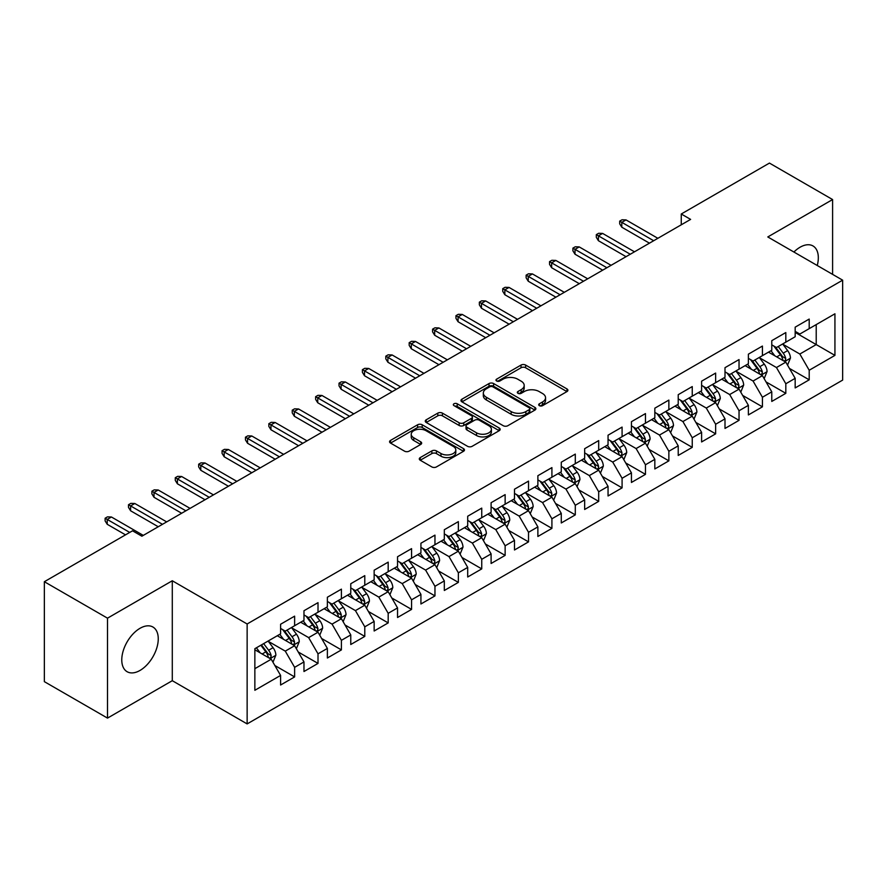 <?xml version="1.0" encoding="UTF-8"?>
<svg xmlns="http://www.w3.org/2000/svg" width="887" height="887" viewBox="0 0 887 887"><rect width="100%" height="100%" fill="white"/><g stroke="black" fill="none" stroke-linecap="round" stroke-linejoin="round"><path stroke-width="1.33" d="M539.351 405.658A2.273 1.308 0 0 0 542.567 405.658L566.959 391.577A3.249 1.874 0 0 0 567.902 390.247A3.249 1.874 0 0 0 566.959 388.927L525.625 365.067A3.249 1.874 0 0 0 521.035 365.067L496.642 379.148A2.273 1.308 0 0 0 495.977 380.079A2.273 1.308 0 0 0 496.642 381A2.273 1.308 0 0 0 499.858 381L503.018 379.181A10.389 5.998 0 0 1 517.709 379.181L521.157 381.166A10.389 5.998 0 0 1 524.195 385.413A10.389 5.998 0 0 1 521.157 389.659L517.997 391.477A2.273 1.308 0 0 0 517.332 392.409A2.273 1.308 0 0 0 517.997 393.329A2.273 1.308 0 0 0 521.212 393.329L524.372 391.511A10.389 5.998 0 0 1 539.063 391.511L542.5 393.495A10.389 5.998 0 0 1 545.549 397.742A10.389 5.998 0 0 1 542.5 401.977L539.351 403.807A2.273 1.308 0 0 0 538.686 404.727A2.273 1.308 0 0 0 539.351 405.658L539.351 403.807M140.013 670.439A25.801 14.902 120 0 0 156.866 647.698A25.801 14.902 120 0 0 152.919 627.02A25.801 14.902 120 0 0 140.013 628.306A25.801 14.902 120 0 0 123.16 651.036A25.801 14.902 120 0 0 127.118 671.714A25.801 14.902 120 0 0 140.013 670.439M817.249 265.501A25.801 14.902 120 0 0 812.98 245.943A25.801 14.902 120 0 0 800.085 247.218A25.801 14.902 120 0 0 793.909 252.03M420.25 457.581A3.249 1.874 0 0 0 419.296 458.912A3.249 1.874 0 0 0 420.25 460.242L431.847 466.928A3.249 1.874 0 0 0 436.437 466.928L463.524 451.295A3.249 1.874 0 0 0 464.478 449.964A3.249 1.874 0 0 0 463.524 448.645L422.201 424.784A3.249 1.874 0 0 0 417.611 424.784L390.513 440.418A3.249 1.874 0 0 0 389.57 441.748A3.249 1.874 0 0 0 390.513 443.068L404.527 451.161A3.249 1.874 0 0 0 409.118 451.161L420.704 444.465A3.249 1.874 0 0 0 421.658 443.134A3.249 1.874 0 0 0 420.704 441.815L413.763 437.801A8.682 5.012 0 0 1 411.224 434.253A8.682 5.012 0 0 1 416.58 429.63A8.682 5.012 0 0 1 426.048 430.716L453.257 446.416A8.682 5.012 0 0 1 455.796 449.964A8.682 5.012 0 0 1 450.43 454.599A8.682 5.012 0 0 1 440.972 453.512L436.437 450.895A3.249 1.874 0 0 0 431.847 450.895L420.25 457.581L420.25 460.242L431.847 453.59L431.847 450.895M107.504 618.172L107.504 718.104L172.289 680.695L172.289 580.763L107.504 618.172L44.35 581.717L132.529 530.803L141.887 536.203L690.618 219.399L681.26 214L681.26 224.799M172.289 580.763L247.14 623.982L842.65 280.17L842.65 380.102L247.14 723.914L247.14 623.982M832.594 274.36L832.594 199.553L767.798 236.951L842.65 280.17M832.594 199.553L769.439 163.086L681.26 214M503.239 425.705A3.249 1.874 0 0 0 507.841 425.705L534.928 410.071A3.249 1.874 0 0 0 535.881 408.741A3.249 1.874 0 0 0 534.928 407.421L493.604 383.561A3.249 1.874 0 0 0 489.014 383.561L461.916 399.194A3.249 1.874 0 0 0 460.963 400.525A3.249 1.874 0 0 0 461.916 401.844L503.239 425.705M454.909 406.146A2.273 1.308 0 0 1 457.215 406.468L457.215 403.773L499.226 428.033A3.249 1.874 0 0 1 500.179 429.352A3.249 1.874 0 0 1 499.226 430.683L472.139 446.316A3.249 1.874 0 0 1 467.549 446.316L426.215 422.456L426.215 419.806A3.249 1.874 0 0 0 425.272 421.137A3.249 1.874 0 0 0 426.215 422.456M426.215 419.806L437.812 413.12A3.249 1.874 0 0 1 442.402 413.12L459.167 422.789A3.249 1.874 0 0 0 463.757 422.789L471.452 418.354A3.249 1.874 0 0 0 472.394 417.023A3.249 1.874 0 0 0 471.452 415.704L454 405.625A2.273 1.308 0 0 1 453.335 404.694A2.273 1.308 0 0 1 454.732 403.485A2.273 1.308 0 0 1 457.215 403.773M795.173 332.425L816.217 344.577L816.217 324.598L834.933 313.798L809.199 328.645L809.199 319.065L795.173 327.159L795.173 336.75L785.815 342.149L785.815 332.558L771.779 340.663L771.779 350.254L762.421 355.654L762.421 346.063L748.384 354.168L748.384 363.759L739.037 369.158L739.037 359.568L725.001 367.673L725.001 377.263L715.643 382.663L715.643 373.072L701.606 381.177L701.606 390.768L692.248 396.167L692.248 386.577L678.222 394.682L678.222 404.272L668.865 409.672L668.865 400.081L654.828 408.186L654.828 417.777L645.47 423.177L645.47 413.586L631.433 421.691L631.433 431.282L622.086 436.681L622.086 427.09L608.05 435.195L608.05 444.786L598.692 450.186L598.692 440.595L584.655 448.7L584.655 458.291L575.297 463.69L575.297 454.1L561.271 462.205L561.271 471.795L551.914 477.195L551.914 467.604L537.877 475.709L537.877 485.3L528.519 490.699L528.519 481.109L514.493 489.214L514.493 498.804L505.135 504.204L505.135 494.613L491.099 502.718L491.099 512.298L481.741 517.709L481.741 508.118L467.704 516.223L467.704 525.803L458.357 531.213L458.357 521.623L444.32 529.727L444.32 539.307L434.963 544.718L434.963 535.127L420.926 543.232L420.926 552.812L411.568 558.222L411.568 548.632L397.542 556.737L397.542 566.316L388.184 571.716L388.184 562.136L374.148 570.23L374.148 579.821L364.79 585.22L364.79 575.641L350.764 583.735L350.764 593.325L341.406 598.725L341.406 589.145L327.37 597.239L327.37 606.83L318.012 612.23L318.012 602.65L303.975 610.744L303.975 620.335L294.628 625.734L294.628 616.155L280.591 624.248L280.591 633.839L254.857 648.696L254.857 690.286L280.591 675.428L271.234 659.229L254.857 649.772M834.933 313.798L834.933 355.388L809.199 370.245L799.841 354.035L782.888 344.245M789.441 368.415L809.199 379.824L809.199 370.245M809.199 379.824L795.173 387.929L795.173 378.339L785.815 383.749L776.458 367.54L759.494 357.749M766.046 381.92L785.815 393.329L785.815 383.749M785.815 393.329L771.779 401.434L771.779 391.843L762.421 397.254L753.063 381.044L736.11 371.254M742.663 395.425L762.421 406.834L762.421 397.254M762.421 406.834L748.384 414.939L748.384 405.348L739.037 410.748L729.679 394.549L712.716 384.758M719.268 408.929L739.037 420.338L739.037 410.748M739.037 420.338L725.001 428.443L725.001 418.852L715.643 424.252L706.285 408.053L689.332 398.263M695.874 422.434L715.643 433.843L715.643 424.252M715.643 433.843L701.606 441.948L701.606 432.357L692.248 437.757L682.901 421.558L665.937 411.768M672.49 435.938L692.248 447.347L692.248 437.757M692.248 447.347L678.222 455.452L678.222 445.862L668.865 451.261L659.507 435.062L642.554 425.272M649.096 449.443L668.865 460.852L668.865 451.261M668.865 460.852L654.828 468.957L654.828 459.366L645.47 464.766L636.112 448.567L619.159 438.777M625.712 462.947L645.47 474.357L645.47 464.766M645.47 474.357L631.433 482.461L631.433 472.871L622.086 478.27L612.729 462.072L595.765 452.281M602.317 476.452L622.086 487.861L622.086 478.27M622.086 487.861L608.05 495.966L608.05 486.375L598.692 491.775L589.334 475.576L572.381 465.786M578.923 489.957L598.692 501.366L598.692 491.775M598.692 501.366L584.655 509.471L584.655 499.88L575.297 505.28L565.95 489.081L548.986 479.29M555.539 503.461L575.297 514.87L575.297 505.28M575.297 514.87L561.271 522.975L561.271 513.385L551.914 518.784L542.556 502.585L525.603 492.795M532.145 516.966L551.914 528.375L551.914 518.784M551.914 528.375L537.877 536.48L537.877 526.889L528.519 532.289L519.161 516.09L502.208 506.289M508.761 530.47L528.519 541.879L528.519 532.289M528.519 541.879L514.493 549.984L514.493 540.394L505.135 545.793L495.778 529.583L478.814 519.793M485.366 543.975L505.135 555.384L505.135 545.793M505.135 555.384L491.099 563.489L491.099 553.898L481.741 559.298L472.383 543.088L455.43 533.298M461.983 557.479L481.741 568.889L481.741 559.298M481.741 568.889L467.704 576.993L467.704 567.403L458.357 572.802L448.999 556.592L432.036 546.802M438.588 570.984L458.357 582.393L458.357 572.802M458.357 582.393L444.32 590.487L444.32 580.907L434.963 586.307L425.605 570.097L408.652 560.307M415.194 584.489L434.963 595.898L434.963 586.307M434.963 595.898L420.926 603.992L420.926 594.412L411.568 599.812L402.221 583.602L385.257 573.811M391.81 597.982L411.568 609.402L411.568 599.812M411.568 609.402L397.542 617.496L397.542 607.917L388.184 613.316L378.827 597.106L361.874 587.316M368.415 611.487L388.184 622.907L388.184 613.316M388.184 622.907L374.148 631.001L374.148 621.421L364.79 626.821L355.432 610.611L338.479 600.821M345.032 624.991L364.79 636.411L364.79 626.821M364.79 636.411L350.764 644.505L350.764 634.926L341.406 640.325L332.048 624.115L315.085 614.325M321.637 638.496L341.406 649.905L341.406 640.325M341.406 649.905L327.37 658.01L327.37 648.43L318.012 653.83L308.654 637.62L291.701 627.83M298.254 652L318.012 663.409L318.012 653.83M318.012 663.409L303.975 671.514L303.975 661.924L294.628 667.334L285.27 651.125L268.306 641.334M274.859 665.505L294.628 676.914L294.628 667.334M294.628 676.914L280.591 685.019L280.591 675.428M280.591 628.439L285.27 631.134L294.628 625.734M254.857 668.676L271.234 659.229M303.975 614.935L308.654 617.64L318.012 612.23M285.27 651.125L294.628 645.725L277.309 635.735M303.975 661.924L294.628 645.725M327.37 601.43L332.048 604.136L341.406 598.725M308.654 637.62L318.012 632.22L300.704 622.231M327.37 648.43L318.012 632.22M350.764 587.926L355.432 590.631L364.79 585.22M332.048 624.115L341.406 618.716L324.099 608.726M350.764 634.926L341.406 618.716M374.148 574.421L378.827 577.127L388.184 571.716M355.432 610.611L364.79 605.211L347.482 595.221M374.148 621.421L364.79 605.211M397.542 560.917L402.221 563.622L411.568 558.222M378.827 597.106L388.184 591.707L370.877 581.717M397.542 607.917L388.184 591.707M420.926 547.412L425.605 550.117L434.963 544.718M402.221 583.602L411.568 578.202L394.26 568.212M420.926 594.412L411.568 578.202M444.32 533.907L448.999 536.613L458.357 531.213M425.605 570.097L434.963 564.697L417.655 554.708M444.32 580.907L434.963 564.697M467.704 520.403L472.383 523.108L481.741 517.709M448.999 556.592L458.357 551.193L441.039 541.203M467.704 567.403L458.357 551.193M491.099 506.898L495.778 509.604L505.135 504.204M472.383 543.088L481.741 537.688L464.433 527.698M491.099 553.898L481.741 537.688M514.493 493.394L519.161 496.099L528.519 490.699M495.778 529.583L505.135 524.184L487.828 514.194M514.493 540.394L505.135 524.184M537.877 479.889L542.556 482.595L551.914 477.195M519.161 516.09L528.519 510.679L511.211 500.689M537.877 526.889L528.519 510.679M561.271 466.385L565.95 469.09L575.297 463.69M542.556 502.585L551.914 497.175L534.606 487.185M561.271 513.385L551.914 497.175M584.655 452.88L589.334 455.585L598.692 450.186M565.95 489.081L575.297 483.67L557.99 473.68M584.655 499.88L575.297 483.67M608.05 439.387L612.729 442.081L622.086 436.681M589.334 475.576L598.692 470.165L581.384 460.176M608.05 486.375L598.692 470.165M631.433 425.882L636.112 428.576L645.47 423.177M612.729 462.072L622.086 456.672L604.779 446.671M631.433 472.871L622.086 456.672M654.828 412.377L659.507 415.072L668.865 409.672M636.112 448.567L645.47 443.167L628.162 433.166M654.828 459.366L645.47 443.167M678.222 398.873L682.901 401.567L692.248 396.167M659.507 435.062L668.865 429.663L651.557 419.662M678.222 445.862L668.865 429.663M701.606 385.368L706.285 388.062L715.643 382.663M682.901 421.558L692.248 416.158L674.94 406.157M701.606 432.357L692.248 416.158M725.001 371.864L729.679 374.558L739.037 369.158M706.285 408.053L715.643 402.654L698.335 392.653M725.001 418.852L715.643 402.654M748.384 358.359L753.063 361.053L762.421 355.654M729.679 394.549L739.037 389.149L721.719 379.148M748.384 405.348L739.037 389.149M771.779 344.855L776.458 347.549L785.815 342.149M753.063 381.044L762.421 375.644L745.113 365.644M771.779 391.843L762.421 375.644M795.173 331.35L799.841 334.044L809.199 328.645M776.458 367.54L785.815 362.14L768.508 352.15M795.173 378.339L785.815 362.14M44.35 581.717L44.35 681.648L107.504 718.104M172.289 680.695L247.14 723.914M799.841 354.035L816.217 344.577L834.933 355.388M540.261 405.98L542.5 404.683A10.389 5.998 0 0 0 545.549 400.436L545.549 397.742M524.195 385.413L524.195 388.118A10.389 5.998 0 0 1 521.157 392.353L518.906 393.651M566.915 391.599L525.625 367.761A3.249 1.874 0 0 0 521.035 367.761L497.552 381.321M534.883 410.093L493.604 386.255A3.249 1.874 0 0 0 489.014 386.255L461.961 401.878M529.184 409.672A2.273 1.308 0 0 0 529.849 408.741A2.273 1.308 0 0 0 529.184 407.809L492.917 386.865A2.273 1.308 0 0 0 489.702 386.865L486.375 388.794A10.389 5.998 0 0 0 483.326 393.03A10.389 5.998 0 0 0 486.375 397.276L511.167 411.59A10.389 5.998 0 0 0 525.858 411.59L529.184 409.672L529.184 412.366A2.273 1.308 0 0 0 529.849 411.446L529.849 408.741M483.326 393.03L483.326 395.735A10.389 5.998 0 0 0 486.375 399.982L486.375 397.276M529.184 412.366L525.858 414.296A10.389 5.998 0 0 1 511.167 414.296L486.375 399.982M426.259 422.489L437.812 415.815L437.812 413.12M472.394 417.023L472.394 419.728A3.249 1.874 0 0 1 471.452 421.048L463.757 425.494A3.249 1.874 0 0 1 459.167 425.494L442.402 415.815A3.249 1.874 0 0 0 437.812 415.815M457.215 406.468L499.181 430.705M476.552 432.834A8.682 5.012 0 0 0 486.021 433.92A8.682 5.012 0 0 0 491.387 429.286A8.682 5.012 0 0 0 488.837 425.738L479.257 420.205A3.249 1.874 0 0 0 474.656 420.205L466.972 424.651A3.249 1.874 0 0 0 466.019 425.971A3.249 1.874 0 0 0 466.972 427.301L476.552 432.834L476.552 435.528A8.682 5.012 0 0 0 486.021 436.626A8.682 5.012 0 0 0 491.387 431.991L491.387 429.286M466.019 425.971L466.019 428.676A3.249 1.874 0 0 0 466.972 429.995L466.972 427.301M476.552 435.528L466.972 429.995M455.796 449.964L455.796 452.669A8.682 5.012 0 0 1 450.43 457.304A8.682 5.012 0 0 1 440.972 456.206L436.437 453.59A3.249 1.874 0 0 0 431.847 453.59M411.224 434.253L411.224 436.958A8.682 5.012 0 0 0 413.763 440.506L413.763 437.801M420.66 444.487L413.763 440.506M463.48 451.317L422.201 427.479A3.249 1.874 0 0 0 417.611 427.479L390.557 443.101M787.545 365.134L790.439 358.06A8.77 5.056 -120 0 0 787.645 350.598L782.678 343.968M774.761 355.754L770.98 350.709M769.217 352.56L768.785 351.984M784.163 361.186L785.516 359.967L785.716 358.437A8.77 5.056 -120 0 0 783.199 353.159L778.232 346.529M775.393 346.939L781.536 355.133A4.468 2.583 60 0 1 782.345 356.485L785.716 358.437M773.852 346.052L780.394 354.778A8.77 5.056 60 0 1 782.899 360.055L783.077 360.565M653.664 240.732L621.798 222.349L621.798 227.205L619.691 223.823L619.691 221.129L621.798 222.349L626.011 219.909L657.866 238.304M621.798 227.205L649.45 243.171M619.691 221.129L622.031 219.776L626.011 219.909M764.15 378.638L767.055 371.564A8.77 5.056 -120 0 0 764.25 364.102L759.283 357.461M751.367 369.258L747.597 364.213M745.823 366.065L745.39 365.488M760.769 374.691L762.133 373.471L762.321 371.941A8.77 5.056 -120 0 0 759.815 366.664L754.837 360.033M752.01 360.444L758.141 368.637A4.468 2.583 60 0 1 758.95 369.99L762.321 371.941M750.469 359.557L756.999 368.282A8.77 5.056 60 0 1 759.516 373.56L759.693 374.07M740.767 392.143L743.661 385.069A8.77 5.056 -120 0 0 740.867 377.607L735.9 370.966M727.983 382.763L724.202 377.718M722.439 379.569L722.007 378.993M737.385 388.196L738.738 386.976L738.926 385.446A8.77 5.056 -120 0 0 736.421 380.168L731.453 373.538M728.615 373.948L734.758 382.142A4.468 2.583 60 0 1 735.567 383.494L738.926 385.446M727.074 373.061L733.616 381.787A8.77 5.056 60 0 1 736.121 387.065L736.299 387.575M630.269 254.236L598.415 235.842L598.415 240.71L596.308 237.328L596.308 234.634L598.415 235.842L602.617 233.414L634.482 251.808M598.415 240.71L626.056 256.676M596.308 234.634L598.647 233.281L602.617 233.414M606.874 267.741L575.02 249.347L575.02 254.214L572.913 250.833L572.913 248.138L575.02 249.347L579.233 246.919L611.088 265.313M575.02 254.214L602.672 270.169M572.913 248.138L575.253 246.786L579.233 246.919M717.372 405.647L720.277 398.573A8.77 5.056 -120 0 0 717.472 391.112L712.505 384.47M704.588 396.267L700.808 391.222M699.045 393.063L698.612 392.497M713.991 401.7L715.343 400.469L715.543 398.95A8.77 5.056 -120 0 0 713.026 393.673L708.059 387.042M705.232 387.453L711.363 395.646A4.468 2.583 60 0 1 712.172 396.999L715.543 398.95M703.679 386.566L710.221 395.292A8.77 5.056 60 0 1 712.738 400.569L712.915 401.068M693.989 419.152L696.883 412.078A8.77 5.056 -120 0 0 694.089 404.616L689.121 397.975M681.194 409.772L677.424 404.727M675.65 406.568L675.229 406.002M690.596 415.205L691.96 413.974L692.148 412.444A8.77 5.056 -120 0 0 689.642 407.177L684.675 400.547M681.837 400.957L687.968 409.151A4.468 2.583 60 0 1 688.789 410.504L692.148 412.444M680.296 400.07L686.837 408.796A8.77 5.056 60 0 1 689.343 414.074L689.521 414.573M583.491 281.246L551.636 262.851L551.636 267.719L549.53 264.337L549.53 261.643L551.636 262.851L555.839 260.423L587.704 278.817M551.636 267.719L579.278 283.674M549.53 261.643L551.869 260.29L555.839 260.423M560.096 294.75L528.242 276.356L528.242 281.223L526.135 277.842L526.135 275.147L528.242 276.356L532.455 273.928L564.309 292.322M528.242 281.223L555.894 297.178M526.135 275.147L528.475 273.795L532.455 273.928M670.594 432.656L673.488 425.583A8.77 5.056 -120 0 0 670.694 418.121L665.727 411.479M657.81 423.276L654.029 418.232M652.267 420.072L651.834 419.507M667.212 428.709L668.565 427.479L668.765 425.948A8.77 5.056 -120 0 0 666.248 420.682L661.281 414.052M658.442 414.462L664.585 422.655A4.468 2.583 60 0 1 665.394 424.008L668.765 425.948M656.901 413.575L663.443 422.301A8.77 5.056 60 0 1 665.949 427.578L666.126 428.077M536.713 308.255L504.847 289.861L504.847 294.728L502.752 291.346L502.752 288.652L504.847 289.861L509.06 287.432L540.915 305.827M504.847 294.728L532.499 310.683M502.752 288.652L505.091 287.299L509.06 287.432M647.2 446.161L650.104 439.087A8.77 5.056 -120 0 0 647.31 431.614L642.332 424.984M634.416 436.781L630.646 431.736M628.872 433.577L628.451 433.011M643.818 442.214L645.182 440.983L645.37 439.453A8.77 5.056 -120 0 0 642.864 434.186L637.897 427.556M635.059 427.966L641.19 436.16A4.468 2.583 60 0 1 642 437.513L645.37 439.453M633.518 427.079L640.059 435.805A8.77 5.056 60 0 1 642.565 441.083L642.742 441.582M513.318 321.759L481.464 303.365L481.464 308.232L479.357 304.851L479.357 302.157L481.464 303.365L485.677 300.937L517.531 319.331M481.464 308.232L509.105 324.187M479.357 302.157L481.696 300.804L485.677 300.937M623.816 459.666L626.71 452.592A8.77 5.056 -120 0 0 623.916 445.119L618.949 438.488M611.032 450.286L607.251 445.241M605.488 447.081L605.056 446.516M620.434 455.718L621.787 454.488L621.975 452.958A8.77 5.056 -120 0 0 619.47 447.691L614.503 441.061M611.664 441.471L617.807 449.665A4.468 2.583 60 0 1 618.616 451.017L621.975 452.958M610.123 440.584L616.665 449.31A8.77 5.056 60 0 1 619.17 454.587L619.348 455.086M600.421 473.17L603.326 466.096A8.77 5.056 -120 0 0 600.521 458.623L595.554 451.993M587.637 463.79L583.857 458.745M582.094 460.586L581.661 460.009M597.04 469.212L598.403 467.992L598.592 466.462A8.77 5.056 -120 0 0 596.086 461.196L591.108 454.565M588.281 454.976L594.412 463.169A4.468 2.583 60 0 1 595.221 464.522L598.592 466.462M586.739 454.089L593.27 462.814A8.77 5.056 60 0 1 595.787 468.081L595.964 468.591M577.038 486.675L579.932 479.601A8.77 5.056 -120 0 0 577.138 472.128L572.17 465.498M564.254 477.295L560.473 472.25M558.71 474.09L558.278 473.514M573.645 482.716L575.009 481.497L575.197 479.967A8.77 5.056 -120 0 0 572.692 474.7L567.724 468.07M564.886 468.48L571.028 476.674A4.468 2.583 60 0 1 571.838 478.026L575.197 479.967M563.345 467.593L569.886 476.319A8.77 5.056 60 0 1 572.392 481.586L572.57 482.096M553.643 500.179L556.548 493.105A8.77 5.056 -120 0 0 553.743 485.632L548.776 479.002M540.859 490.799L537.078 485.754M535.316 487.595L534.883 487.018M550.262 496.221L551.614 495.001L551.814 493.471A8.77 5.056 -120 0 0 549.297 488.205L544.33 481.563M541.491 481.985L547.634 490.178A4.468 2.583 60 0 1 548.443 491.531L551.814 493.471M539.95 481.087L546.492 489.824A8.77 5.056 60 0 1 549.009 495.09L549.186 495.6M530.249 513.684L533.154 506.599A8.77 5.056 -120 0 0 530.359 499.137L525.381 492.507M517.465 504.304L513.695 499.259M511.921 501.1L511.5 500.523M526.867 509.726L528.231 508.506L528.419 506.976A8.77 5.056 -120 0 0 525.913 501.709L520.946 495.068M518.108 495.489L524.239 503.683A4.468 2.583 60 0 1 525.06 505.036L528.419 506.976M516.567 494.591L523.108 503.328A8.77 5.056 60 0 1 525.614 508.595L525.791 509.105M506.865 527.188L509.759 520.104A8.77 5.056 -120 0 0 506.965 512.642L501.998 506.011M494.081 517.808L490.3 512.764M488.537 514.604L488.105 514.028M503.483 523.23L504.836 522.011L505.036 520.481A8.77 5.056 -120 0 0 502.519 515.214L497.552 508.573M494.713 508.994L500.856 517.188A4.468 2.583 60 0 1 501.665 518.54L505.036 520.481M493.172 508.096L499.714 516.833A8.77 5.056 60 0 1 502.219 522.099L502.397 522.609M483.47 540.693L486.375 533.608A8.77 5.056 -120 0 0 483.57 526.146L478.603 519.516M470.687 531.313L466.917 526.268M465.143 528.109L464.71 527.532M480.089 536.735L481.453 535.515L481.641 533.985A8.77 5.056 -120 0 0 479.135 528.719L474.168 522.077M471.33 522.498L477.461 530.692A4.468 2.583 60 0 1 478.27 532.045L481.641 533.985M469.788 521.6L476.33 530.337A8.77 5.056 60 0 1 478.836 535.604L479.013 536.114M460.087 554.198L462.981 547.113A8.77 5.056 -120 0 0 460.187 539.651L455.219 533.02M447.303 544.818L443.522 539.773M441.759 541.613L441.327 541.037M456.705 550.239L458.058 549.02L458.246 547.49A8.77 5.056 -120 0 0 455.741 542.223L450.773 535.582M447.935 536.003L454.077 544.186A4.468 2.583 60 0 1 454.887 545.549L458.246 547.49M446.394 535.105L452.935 543.842A8.77 5.056 60 0 1 455.441 549.108L455.619 549.618M436.692 567.702L439.597 560.617A8.77 5.056 -120 0 0 436.792 553.155L431.825 546.525M423.908 558.322L420.128 553.277M418.365 555.118L417.932 554.541M433.311 563.744L434.663 562.524L434.863 560.994A8.77 5.056 -120 0 0 432.346 555.717L427.379 549.086M424.551 549.508L430.683 557.69A4.468 2.583 60 0 1 431.492 559.054L434.863 560.994M422.999 548.609L429.541 557.346A8.77 5.056 60 0 1 432.058 562.613L432.235 563.123M413.309 581.207L416.203 574.122A8.77 5.056 -120 0 0 413.409 566.66L408.441 560.03M400.514 571.827L396.744 566.782M394.981 568.622L394.549 568.046M409.916 577.249L411.28 576.029L411.468 574.499A8.77 5.056 -120 0 0 408.962 569.221L403.995 562.591M401.157 563.001L407.288 571.195A4.468 2.583 60 0 1 408.109 572.558L411.468 574.499M399.616 562.114L406.157 570.851A8.77 5.056 60 0 1 408.663 576.118L408.84 576.628M389.914 594.7L392.808 587.626A8.77 5.056 -120 0 0 390.014 580.165L385.047 573.534M377.13 585.32L373.349 580.286M371.586 582.127L371.154 581.55M386.532 590.753L387.885 589.533L388.085 588.003A8.77 5.056 -120 0 0 385.568 582.726L380.601 576.095M377.762 576.506L383.905 584.699A4.468 2.583 60 0 1 384.714 586.063L388.085 588.003M376.221 575.619L382.763 584.356A8.77 5.056 60 0 1 385.268 589.622L385.446 590.132M366.519 608.205L369.424 601.131A8.77 5.056 -120 0 0 366.63 593.669L361.652 587.039M353.736 598.825L349.966 593.791M348.192 595.632L347.771 595.055M363.138 604.258L364.502 603.038L364.69 601.508A8.77 5.056 -120 0 0 362.184 596.23L357.217 589.6M354.379 590.01L360.51 598.204A4.468 2.583 60 0 1 361.319 599.568L364.69 601.508M352.838 589.123L359.379 597.86A8.77 5.056 60 0 1 361.885 603.127L362.062 603.637M343.136 621.709L346.03 614.636A8.77 5.056 -120 0 0 343.236 607.174L338.269 600.543M330.352 612.329L326.571 607.296M324.808 609.136L324.376 608.56M339.754 617.762L341.107 616.543L341.295 615.013A8.77 5.056 -120 0 0 338.79 609.735L333.822 603.105M330.984 603.515L337.127 611.708A4.468 2.583 60 0 1 337.936 613.072L341.295 615.013M329.443 602.628L335.985 611.354A8.77 5.056 60 0 1 338.49 616.631L338.668 617.141M319.741 635.214L322.646 628.14A8.77 5.056 -120 0 0 319.841 620.678L314.874 614.048M306.957 625.834L303.177 620.8M301.414 622.641L300.981 622.064M316.36 631.267L317.723 630.047L317.912 628.517A8.77 5.056 -120 0 0 315.406 623.239L310.428 616.609M307.601 617.019L313.732 625.213A4.468 2.583 60 0 1 314.541 626.577L317.912 628.517M306.059 616.132L312.59 624.858A8.77 5.056 60 0 1 315.107 630.136L315.284 630.646M489.923 335.264L458.069 316.87L458.069 321.737L455.962 318.355L455.962 315.661L458.069 316.87L462.282 314.442L494.137 332.836M458.069 321.737L485.721 337.692M455.962 315.661L458.302 314.308L462.282 314.442M466.54 348.768L434.685 330.374L434.685 335.242L432.579 331.86L432.579 329.166L434.685 330.374L438.888 327.946L470.753 346.34M434.685 335.242L462.327 351.197M432.579 329.166L434.918 327.813L438.888 327.946M443.145 362.273L411.291 343.879L411.291 348.746L409.184 345.365L409.184 342.659L411.291 343.879L415.504 341.451L447.358 359.845M411.291 348.746L438.943 364.701M409.184 342.659L411.524 341.318L415.504 341.451M419.762 375.778L387.907 357.383L387.907 362.251L385.801 358.869L385.801 356.164L387.907 357.383L392.109 354.955L423.964 373.349M387.907 362.251L415.548 378.206M385.801 356.164L388.14 354.822L392.109 354.955M396.367 389.282L364.513 370.888L364.513 375.744L362.406 372.374L362.406 369.668L364.513 370.888L368.726 368.46L400.58 386.854M364.513 375.744L392.154 391.71M362.406 369.668L364.745 368.327L368.726 368.46M372.983 402.787L341.118 384.393L341.118 389.249L339.022 385.878L339.022 383.173L341.118 384.393L345.331 381.964L377.186 400.359M341.118 389.249L368.77 405.215M339.022 383.173L341.351 381.831L345.331 381.964M349.589 416.291L317.734 397.897L317.734 402.753L315.628 399.383L315.628 396.677L317.734 397.897L321.948 395.469L353.802 413.863M317.734 402.753L345.376 418.719M315.628 396.677L317.967 395.336L321.948 395.469M326.194 429.796L294.34 411.402L294.34 416.258L292.233 412.887L292.233 410.182L294.34 411.402L298.553 408.974L330.407 427.357M294.34 416.258L321.992 432.224M292.233 410.182L294.573 408.829L298.553 408.974M302.811 443.3L270.956 424.906L270.956 429.763L268.85 426.392L268.85 423.687L270.956 424.906L275.158 422.478L307.024 440.861M270.956 429.763L298.597 445.729M268.85 423.687L271.189 422.334L275.158 422.478M279.416 456.805L247.562 438.411L247.562 443.267L245.455 439.897L245.455 437.191L247.562 438.411L251.775 435.983L283.629 454.366M247.562 443.267L275.214 459.233M245.455 437.191L247.795 435.839L251.775 435.983M256.033 470.31L224.167 451.915L224.167 456.772L222.072 453.401L222.072 450.696L224.167 451.915L228.38 449.487L260.235 467.87M224.167 456.772L251.819 472.738M222.072 450.696L224.411 449.343L228.38 449.487M232.638 483.814L200.784 465.42L200.784 470.276L198.677 466.906L198.677 464.2L200.784 465.42L204.997 462.981L236.851 481.375M200.784 470.276L228.425 486.242M198.677 464.2L201.016 462.848L204.997 462.981M209.254 497.319L177.389 478.925L177.389 483.781L175.282 480.41L175.282 477.705L177.389 478.925L181.602 476.485L213.457 494.879M177.389 483.781L205.041 499.747M175.282 477.705L177.622 476.352L181.602 476.485M185.86 510.812L154.005 492.429L154.005 497.285L151.899 493.915L151.899 491.21L154.005 492.429L158.208 489.99L190.073 508.384M154.005 497.285L181.647 513.251M151.899 491.21L154.238 489.857L158.208 489.99M296.358 648.719L299.252 641.645A8.77 5.056 -120 0 0 296.458 634.183L291.49 627.552M283.574 639.339L279.793 634.305M278.03 636.145L277.598 635.569M292.976 644.771L294.329 643.552L294.517 642.022A8.77 5.056 -120 0 0 292.011 636.744L287.044 630.114M284.206 630.524L290.348 638.718A4.468 2.583 60 0 1 291.158 640.07L294.517 642.022M282.665 629.637L289.206 638.363A8.77 5.056 60 0 1 291.712 643.64L291.89 644.15M162.465 524.317L130.611 505.934L130.611 510.79L128.504 507.419L128.504 504.714L130.611 505.934L134.824 503.494L166.678 521.889M130.611 510.79L158.263 526.756M128.504 504.714L130.844 503.361L134.824 503.494M272.963 662.223L275.868 655.149A8.77 5.056 -120 0 0 273.063 647.687L268.096 641.057M260.179 652.843L256.398 647.809M269.581 658.276L270.934 657.056L271.134 655.526A8.77 5.056 -120 0 0 268.617 650.249L263.65 643.618M261.454 644.882L266.954 652.222A4.468 2.583 60 0 1 267.763 653.575L271.134 655.526M260.845 645.237L265.812 651.867A8.77 5.056 60 0 1 268.329 657.145L268.506 657.655M129.724 532.422L107.227 519.438L107.227 524.295L105.121 520.924L105.121 518.219L107.227 519.438L111.429 516.999L143.295 535.393M107.227 524.295L125.51 534.85M105.121 518.219L107.46 516.866L111.429 516.999M542.5 404.683L542.5 401.977M517.997 393.329L517.997 391.477M521.157 392.353L521.157 389.659M496.642 381L496.642 379.148M521.035 367.761L521.035 365.067M525.625 367.761L525.625 365.067M566.959 391.577L566.959 388.927M461.916 401.844L461.916 399.194M489.014 386.255L489.014 383.561M493.604 386.255L493.604 383.561M534.928 410.071L534.928 407.421M511.167 414.296L511.167 411.59M525.858 414.296L525.858 411.59M442.402 415.815L442.402 413.12M459.167 425.494L459.167 422.789M463.757 425.494L463.757 422.789M471.452 421.048L471.452 418.354M499.226 430.683L499.226 428.033M436.437 453.59L436.437 450.895M440.972 456.206L440.972 453.512M420.704 444.465L420.704 441.815M390.513 443.068L390.513 440.418M417.611 427.479L417.611 424.784M422.201 427.479L422.201 424.784M463.524 451.295L463.524 448.645M784.718 361.508L790.384 358.226M783.199 353.159L787.645 350.598M776.735 356.896L780.394 354.778M761.323 375.013L767 371.731M759.815 366.664L764.25 364.102M753.34 370.4L756.999 368.282M737.929 388.517L743.605 385.235M736.421 380.168L740.867 377.607M729.957 383.905L733.616 381.787M714.545 402.011L720.211 398.74M713.026 393.673L717.472 391.112M706.562 397.409L710.221 395.292M691.15 415.515L696.827 412.244M689.642 407.177L694.089 404.616M683.167 410.914L686.837 408.796M667.767 429.02L673.433 425.749M666.248 420.682L670.694 418.121M659.784 424.418L663.443 422.301M644.372 442.524L650.049 439.253M642.864 434.186L647.31 431.614M636.389 437.923L640.059 435.805M620.989 456.029L626.654 452.758M619.47 447.691L623.916 445.119M613.006 451.428L616.665 449.31M597.594 469.533L603.26 466.263M596.086 461.196L600.521 458.623M589.611 464.932L593.27 462.814M574.199 483.038L579.876 479.767M572.692 474.7L577.138 472.128M566.228 478.437L569.886 476.319M550.816 496.543L556.482 493.272M549.297 488.205L553.743 485.632M542.833 491.941L546.492 489.824M527.421 510.047L533.098 506.776M525.913 501.709L530.359 499.137M519.438 505.446L523.108 503.328M504.038 523.552L509.703 520.281M502.519 515.214L506.965 512.642M496.055 518.939L499.714 516.833M480.643 537.056L486.32 533.786M479.135 528.719L483.57 526.146M472.66 532.444L476.33 530.337M457.248 550.561L462.925 547.29M455.741 542.223L460.187 539.651M449.277 545.948L452.935 543.842M433.865 564.065L439.531 560.795M432.346 555.717L436.792 553.155M425.882 559.453L429.541 557.346M410.47 577.57L416.147 574.299M408.962 569.221L413.409 566.66M402.487 572.958L406.157 570.851M387.087 591.075L392.753 587.793M385.568 582.726L390.014 580.165M379.104 586.462L382.763 584.356M363.692 604.579L369.369 601.297M362.184 596.23L366.63 593.669M355.709 599.967L359.379 597.86M340.309 618.084L345.974 614.802M338.79 609.735L343.236 607.174M332.326 613.471L335.985 611.354M316.914 631.588L322.591 628.306M315.406 623.239L319.841 620.678M308.931 626.976L312.59 624.858M293.519 645.093L299.196 641.811M292.011 636.744L296.458 634.183M285.547 640.481L289.206 638.363M270.136 658.597L275.802 655.316M268.617 650.249L273.063 647.687M262.153 653.985L265.812 651.867"/></g></svg>
